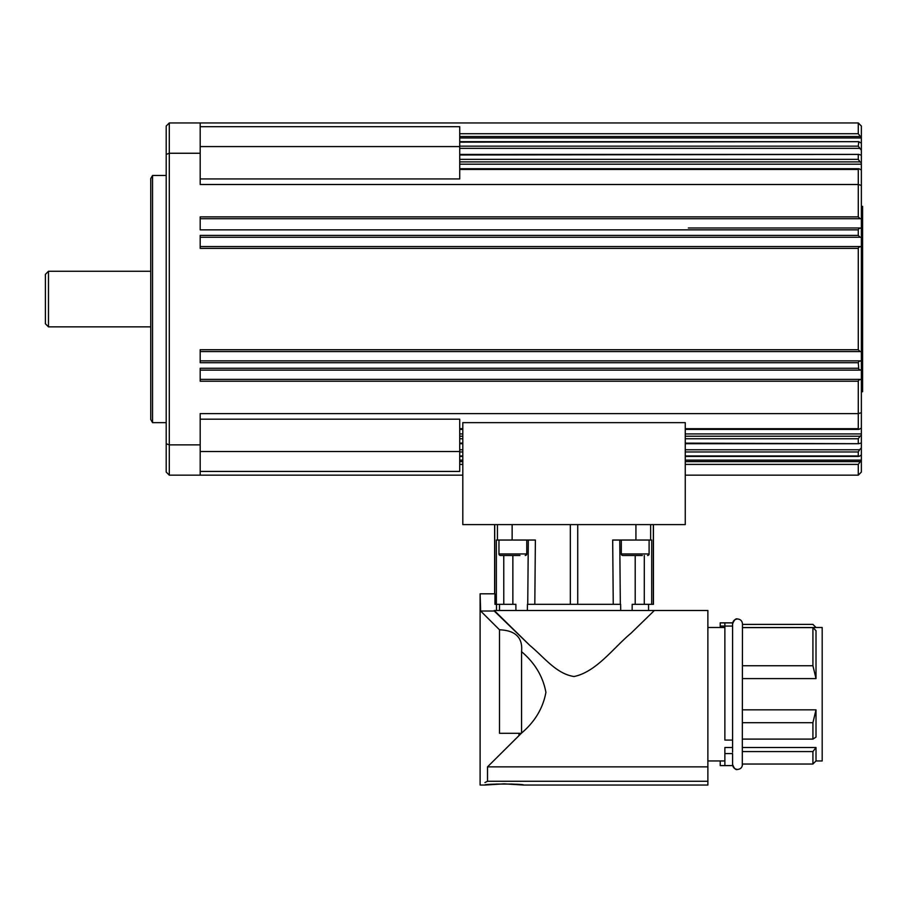 <?xml version="1.0" encoding="UTF-8"?>
<svg xmlns="http://www.w3.org/2000/svg" width="908" height="908" viewBox="0 0 908 908"><rect width="100%" height="100%" fill="white"/><g stroke="black" fill="none" stroke-linecap="round" stroke-linejoin="round"><path stroke-width="1.36" d="M48.487 326.857L48.487 271.254L45.4 274.341L45.4 323.77L48.487 326.857L150.751 326.857M496.074 784.058L512.339 784.058M480.105 593.809L480.105 733.301L480.105 593.809L480.638 611.016L499.502 629.789L499.502 733.301L521.328 733.301L487.528 766.851L707.877 766.851L707.877 610.494L494.236 610.494L529.966 645.543C544.437 657.494 556.218 673.781 574.026 676.528C596.522 671.875 613.763 647.438 630.833 633.398L654.362 610.494L630.833 633.398C613.763 647.438 596.522 671.875 574.026 676.528C556.218 673.781 544.437 657.494 529.966 645.543L494.236 611.016L480.638 611.016L499.502 629.789C515.54 630.424 522.894 637.688 521.567 651.604L521.567 651.672C534.891 662.965 543.007 676.528 545.912 692.361C543.007 708.195 534.891 721.758 521.567 733.062L487.528 766.851L487.528 781.266L707.877 781.266L707.877 766.851M742.472 624.432L812.921 624.386L816.008 627.485L822.183 627.485L822.183 760.949L816.008 760.949L812.921 764.037L742.472 764.037L788.201 764.037M720.226 627.485L720.226 622.843L732.586 622.843L732.586 626.066L724.868 626.066L724.868 622.843M720.226 622.877L732.586 622.877M732.586 765.592L732.586 753.572L724.868 753.572L724.868 765.592L732.586 765.592L720.226 765.592L720.226 760.949L707.877 760.949L724.868 760.949M503.758 555.492L503.781 604.308L499.514 604.308L499.514 610.494L499.514 604.308L515.869 604.308L515.926 610.494M494.633 593.809L494.633 524.597L494.633 593.809M632.138 610.494L632.184 604.308L653.431 604.308L653.431 524.597M707.877 785.045L523.519 785.045C524.699 783.74 483.714 783.74 484.895 785.045L504.201 783.842L523.519 785.045L707.877 785.045L707.877 781.266M812.921 624.432L816.008 627.53L742.472 627.53M742.472 624.386L812.921 624.386M822.183 760.949L816.008 760.949L816.008 747.511L742.472 747.511M742.472 665.746L812.921 665.746L812.921 627.598L816.008 630.674L816.008 678.594L742.472 678.594M742.472 739.101L812.921 739.101L816.008 737.114L816.008 709.84L742.472 709.84M812.921 764.037L812.921 751.586L742.472 751.586M816.008 747.511L812.921 751.586M732.586 747.511L724.868 747.511L724.868 753.572M707.877 627.485L724.868 627.485M620.323 604.308L619.755 540.044L620.323 604.308L613.252 604.308L620.629 604.308L620.697 610.494M528.308 540.044L527.741 604.308L613.252 604.308L612.684 540.044L651.717 540.044L651.694 604.308L644.283 604.308L644.305 555.492M858.775 456.429L858.276 455.964L859.479 456.213L861.363 454.931L861.363 447.837L859.615 449.755L861.363 447.837L861.363 442.99L858.65 443.694L685.256 443.138M861.363 442.99L861.363 435.272L860.012 436.226L685.256 436.226M685.256 438.768L858.276 438.768L860.012 436.226M200.191 351.578L861.363 351.578L861.363 360.851L858.82 361.395L858.276 362.701L858.82 369.579L861.363 370.112L861.363 379.385L858.82 379.93L858.276 381.235L858.276 413.617L200.191 413.617L200.191 444.863L169.297 444.863L169.297 122.955L858.276 122.955L858.276 133.726L459.72 133.726L459.72 178.944L200.191 178.944M200.191 237.26L861.363 237.26L861.363 246.533L858.82 247.078L858.276 248.383L858.276 349.728L860.126 351.578M200.191 218.726L861.363 218.726L861.363 227.999L858.82 228.544L858.276 229.849L858.276 235.41L860.126 237.26M459.72 169.433L858.276 169.433L858.276 216.876L860.126 218.726M459.72 161.885L860.012 161.885L858.276 159.343L459.72 159.343M860.012 161.885L861.363 162.85L861.363 155.075M459.72 136.495L860.341 136.495L861.363 137.222L861.363 150.274L858.276 146.143L459.72 146.143M459.72 142.147L858.775 141.682L861.363 143.18M861.363 435.272L861.363 428.122L858.889 429.393L858.276 428.69L685.256 428.69M860.126 379.385L200.191 379.385M860.126 360.851L200.191 360.851M860.126 246.533L200.191 246.533M860.126 227.999L688.343 227.999M858.276 169.433L858.979 168.718M858.889 168.718L861.363 169.989L861.363 164.189L459.72 164.189M459.72 154.984L858.65 154.428L861.363 155.132L861.363 150.274M858.65 154.428L859.615 154.61M860.341 136.495L858.276 133.726M685.256 464.397L858.276 464.397L860.341 461.627L685.256 461.627M685.256 451.968L858.276 451.968L859.615 449.755L685.256 449.755M152.544 175.471L150.751 178.558L150.751 419.553L152.544 422.64L152.544 175.471L166.198 175.471M200.191 370.112L860.126 370.112M200.191 419.178L459.72 419.178L459.72 443.694M462.808 443.717L459.72 443.717L459.72 471.422L200.191 471.422M509.286 555.492L500.501 555.492A1.544 1.544 0 0 1 498.957 553.948L498.957 540.044M500.501 555.492L519.989 555.492M498.957 553.948L526.765 553.948A1.544 1.544 0 0 1 525.21 555.492M628.075 555.492L622.843 555.492A1.544 1.544 0 0 1 621.299 553.948L621.299 540.044M622.843 555.492L642.342 555.492M621.299 553.948L649.106 553.948A1.544 1.544 0 0 1 647.563 555.492M861.363 391.745L862.6 391.745L862.6 206.366L861.363 206.366M200.191 126.689L459.72 126.689L459.72 133.726M169.297 122.955L166.198 126.042L166.198 154.371L169.297 153.259L200.191 153.259L200.191 184.494L858.276 184.494L861.363 185.414L861.363 169.989M166.198 154.371L166.198 472.069L169.297 475.168L462.808 475.168M685.256 475.168L858.276 475.168L861.363 472.069L861.363 460.889L860.341 461.627M459.72 168.718L859.002 168.718M459.72 456.429L462.808 456.429M459.72 154.428L858.9 154.394M169.297 475.168L169.297 444.863L166.198 443.74M200.191 475.168L200.191 444.863M858.276 381.235L200.191 381.235L200.191 368.262L858.276 368.262M858.276 362.701L200.191 362.701L200.191 349.728L858.276 349.728M858.276 248.383L200.191 248.383L200.191 235.41L858.276 235.41M858.276 229.849L200.191 229.849L200.191 216.876L858.276 216.876M200.191 153.259L200.191 122.955M858.276 464.397L858.276 475.168M861.363 454.931L861.363 460.889M858.276 438.768L858.276 443.138M858.276 451.968L858.276 455.964L685.256 455.964M858.775 141.682L858.276 146.143M858.276 154.984L858.276 159.343M861.363 428.122L861.363 412.697L858.276 413.617L858.276 428.69M861.363 137.222L861.363 126.042L858.276 122.955M861.363 162.85L861.363 164.189M861.363 218.726L861.363 185.414M861.363 237.26L861.363 227.999M861.363 351.578L861.363 246.533M861.363 370.112L861.363 360.851M861.363 412.697L861.363 379.385M462.808 524.597L462.808 422.64L685.256 422.64L685.256 524.597L462.808 524.597M480.638 593.809L494.974 593.809L494.974 604.308L496.37 604.308L496.347 540.044L535.38 540.044L534.812 604.308L527.434 604.308L527.366 610.494M496.483 604.308L498.651 604.308L496.483 604.308L496.483 610.494M521.567 651.672L521.567 733.062M499.502 629.789L480.638 611.016L499.502 629.789M720.226 626.066L724.868 626.066L724.868 740.088L732.586 740.088L732.586 623.932C732.881 620.924 734.527 619.279 737.534 618.984C740.531 619.279 742.188 620.924 742.472 623.932L742.29 765.83M732.586 752.176L732.586 740.088M812.921 739.101L812.921 722.689L742.472 722.689M816.008 709.84L812.921 722.689M812.921 665.746L816.008 678.594M812.921 627.598L742.472 627.598M487.528 781.266L484.895 782.571M487.528 766.851L518.967 735.65L487.528 766.851M570.337 524.597L570.337 604.308M459.72 148.356L859.615 148.356M459.72 438.768L462.808 438.768M459.72 451.968L462.808 451.968M459.72 464.397L462.808 464.397M459.72 137.971L861.363 137.971M462.808 428.69L459.72 428.69M459.72 433.922L462.808 433.922M685.256 433.922L861.363 433.922M462.808 436.226L459.72 436.226M462.808 461.627L459.72 461.627M459.72 460.14L462.808 460.14M685.256 460.14L861.363 460.14M200.191 146.574L459.72 146.574M200.191 451.537L459.72 451.537M462.808 455.964L459.72 455.964M462.808 449.755L459.72 449.755M462.808 443.138L459.72 443.138M635.929 524.597L635.929 540.044M577.726 604.308L577.726 524.597M653.351 524.597L653.351 604.308M512.135 524.597L512.135 540.044M497.425 524.597L497.425 540.044M650.639 524.597L650.639 540.044M512.861 555.492L512.861 604.308M635.203 555.492L635.203 604.308M494.712 593.809L494.712 524.597M518.967 733.301L518.967 735.65M739.702 768.94L740.792 768.225M737.534 769.451C734.527 769.155 732.881 767.51 732.586 764.502C734.163 768.509 735.809 770.166 737.534 769.451C740.531 769.155 742.188 767.51 742.472 764.502M732.586 623.932C734.163 619.914 735.809 618.269 737.534 618.984C740.531 619.279 742.188 620.924 742.472 623.932M48.487 271.254L150.751 271.254M858.741 456.429L685.256 456.429M459.72 141.682L858.741 141.682M459.72 429.393L462.808 429.393M685.256 429.393L859.002 429.393M685.256 443.717L858.877 443.717M526.765 553.948L526.765 540.044M649.106 553.948L649.106 540.044M166.198 422.64L152.544 422.64M648.55 604.308L648.55 610.494M480.105 760.563L480.105 733.301L480.105 785.045L484.895 785.045"/></g></svg>
